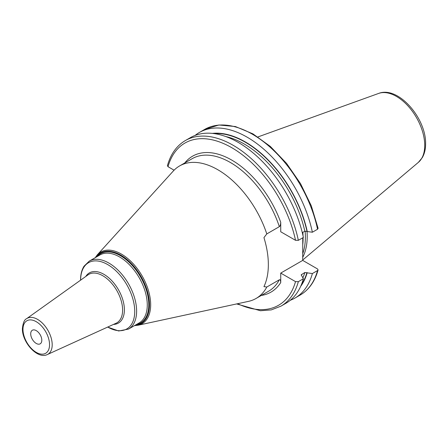 <?xml version="1.0" encoding="UTF-8"?>
<svg xmlns="http://www.w3.org/2000/svg" width="448" height="448" viewBox="0 0 448 448"><rect width="100%" height="100%" fill="white"/><g stroke="black" fill="none" stroke-linecap="round" stroke-linejoin="round"><path stroke-width="0.67" d="M302.714 257.337A68.37 39.474 60 0 0 307.21 236.421A68.37 39.474 -120 0 0 307.014 231.263M305.122 231.067A67.822 39.155 -120 0 1 305.385 237.031A67.822 39.155 60 0 1 302.714 253.708M302.758 237.782L302.714 260.394L280.728 273.09L295.518 281.624A93.643 54.062 60 0 1 237.653 303.71M279.339 279.782L266.79 287.034A76.502 44.167 60 0 1 256.077 298.458L268.632 291.211A76.502 44.167 -120 0 0 279.339 279.782C280.134 279.423 280.599 280.347 280.728 282.559L280.728 273.09M266.79 287.034L263.945 286.614A75.466 43.574 -120 0 0 268.346 264.656A75.466 43.574 -120 0 0 263.945 237.619L266.79 233.918A76.502 44.167 -120 0 0 179.575 165.95A76.502 44.167 -120 0 0 173.242 171.086L97.322 254.817A41.356 23.878 60 0 1 130.099 260.618A41.356 23.878 60 0 1 150.674 304.746A41.356 23.878 60 0 1 137.99 325.254L248.461 301.375A76.502 44.167 60 0 0 256.077 298.458M298.346 240.335A95.603 55.199 -120 0 0 185.349 140.56L190.394 137.648A95.603 55.199 -120 0 1 303.386 237.423L298.346 240.335L295.518 240.302L280.728 231.767L280.728 222.298C280.605 224.638 280.14 226.1 279.339 226.671L266.79 233.918M302.714 232.417L302.725 234.438M318.091 269.959L317.554 270.564A95.603 55.199 60 0 1 300.166 295.064C308.868 289.906 314.843 281.54 318.091 269.959L317.503 268.934L302.714 260.394M317.554 270.564L312.374 273.554L304.825 272.524L301.202 274.831L303.386 278.746L298.346 281.658L295.518 281.624M174.087 170.195L168.011 166.69L167.423 165.665C170.671 154.084 176.646 145.712 185.349 140.56M30.71 333.827A7.846 4.53 60 0 1 32.334 330.238A7.846 4.53 60 0 1 38.382 332.338A7.846 4.53 60 0 1 41.804 340.234A7.846 4.53 60 0 1 40.18 343.829A7.846 4.53 60 0 1 34.132 341.729A7.846 4.53 60 0 1 30.71 333.827M290.276 300.278A95.603 55.199 -120 0 0 294.986 298.054A95.603 55.199 -120 0 0 312.374 273.554M298.346 281.658A95.603 55.199 60 0 1 280.952 306.152L285.998 303.24A95.603 55.199 -120 0 0 303.386 278.746M317.554 229.242A95.603 55.199 -120 0 0 204.562 129.466L218.921 124.998L235.424 126.543L252.941 133.874L270.362 146.451L286.58 163.419L300.53 183.641L311.276 205.766L318.102 228.312L317.554 229.242L312.374 232.232L304.825 231.202L302.294 232.658M312.374 232.232A95.603 55.199 -120 0 0 199.382 132.462A95.603 55.199 -120 0 0 195.098 135.419M307.216 231.381A91.095 52.595 -120 0 0 212.341 133.392M307.216 272.703A91.095 52.595 60 0 1 300.658 286.362M378.616 93.436A39.995 23.089 -120 0 1 408.604 106.613A39.995 23.089 -120 0 1 424.726 145.41A39.995 23.089 60 0 1 418.398 162.338L422.374 157.517C424.542 153.642 425.617 149.094 425.6 143.886C426.294 118.457 398.322 85.568 378.616 93.436L257.93 136.937M302.725 245.017A67.822 39.155 60 0 0 303.094 238.353A67.822 39.155 -120 0 0 303.089 237.591M303.05 235.855A67.822 39.155 -120 0 0 302.826 232.355M184.794 162.938A78.467 45.304 60 0 1 280.728 222.298M295.518 240.302A93.643 54.062 -120 0 0 231.767 147.7A93.643 54.062 -120 0 0 168.011 166.69M280.728 282.559A78.467 45.304 60 0 1 261.296 295.445M279.339 226.671A76.502 44.167 -120 0 0 192.125 158.704L179.575 165.95M95.855 257.32A40.622 23.453 60 0 1 128.167 260.501A40.622 23.453 60 0 1 149.47 304.842A40.622 23.453 60 0 1 135.089 325.276M136.17 324.649A40.018 23.106 -120 0 0 148.792 304.735A40.018 23.106 -120 0 0 128.682 261.85A40.018 23.106 -120 0 0 96.936 256.698M128.498 329.078L139.149 322.93A39.234 22.652 -120 0 0 147.274 304.97A39.234 22.652 -120 0 0 130.15 265.49A39.234 22.652 -120 0 0 99.921 254.979L89.264 261.128A39.234 22.652 60 0 1 119.498 271.639A39.234 22.652 60 0 1 136.623 311.119A39.234 22.652 60 0 1 128.498 329.078L118.709 330.988L107.643 327.085M80.634 280.14A38.254 22.086 60 0 1 107.699 264.578A38.254 22.086 60 0 1 134.73 311.41A38.254 22.086 60 0 1 107.716 327.051M113.473 324.43A28.98 16.733 -120 0 0 124.387 309.814A28.98 16.733 -120 0 0 108.83 277.866A28.98 16.733 -120 0 0 85.781 276.461M122.606 310.044A28.006 16.167 -120 0 0 109.866 281.333A28.006 16.167 -120 0 0 88.043 274.848L26.606 318.696A20.737 11.973 60 0 1 42.767 323.495A20.737 11.973 60 0 1 52.198 344.764A20.737 11.973 60 0 1 47.309 354.564L116.004 323.277A28.006 16.167 -120 0 0 122.606 310.044M49.538 344.702A18.782 10.847 60 0 1 36.254 352.369A18.782 10.847 60 0 1 22.977 329.364A18.782 10.847 60 0 1 36.254 321.698A18.782 10.847 60 0 1 49.538 344.702M306.947 231.224A90.726 52.382 -120 0 0 214.015 133.588M306.947 272.546A90.726 52.382 60 0 1 301.325 284.816M304.825 231.202A89.253 51.531 -120 0 0 225.887 136.584M304.825 272.524A89.253 51.531 60 0 1 302.91 277.788M301.599 274.383A89.253 51.531 60 0 1 301.308 275.324M418.398 162.338L302.714 260.03M134.462 325.634L137.99 325.254M95.228 257.684L97.322 254.817M80.567 280.185L80.567 279.888C80.567 274.473 81.721 269.92 84.022 266.224L89.264 261.128M26.606 318.696C24.438 319.519 23.038 322.812 22.4 328.563C21.969 342.11 37.397 359.593 47.309 354.564M236.65 303.929L260.434 310.738L271.292 309.893L280.952 306.152M300.166 295.064L294.986 298.054M204.562 129.466L199.382 132.462"/></g></svg>
